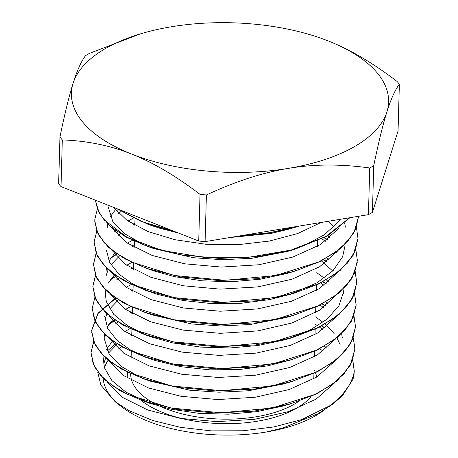 <?xml version="1.0" encoding="UTF-8"?>
<svg xmlns="http://www.w3.org/2000/svg" width="458" height="458" viewBox="0 0 458 458"><rect width="100%" height="100%" fill="white"/><g stroke="black" fill="none" stroke-linecap="round" stroke-linejoin="round"><path stroke-width="0.69" d="M314.045 369.669A94.932 44.752 -178.4 0 1 314.732 371.02M315.465 372.709A94.932 44.752 -178.4 0 1 316.713 377.071M311.028 396.514A94.932 44.752 -178.4 0 1 230.723 423.644A94.932 44.752 -178.4 0 1 140.726 400.092M127.29 377.982A94.932 44.752 -178.4 0 1 127.736 372.331M130.679 373.705A91.594 43.178 1.6 0 0 195.852 416.717A91.594 43.178 1.6 0 0 298.874 401.231M313.787 378.823A91.594 43.178 1.6 0 0 313.799 378.485L313.942 373.419M324.585 409.761A119.132 56.162 -178.4 0 1 266.024 432.054A119.132 56.162 -178.4 0 1 120.677 406.069L115.084 401.649L128.933 410.597L152.468 420.421L180.372 427.331L211.281 430.869L243.038 430.766L273.918 426.919L301.845 419.557L332.01 404.626L342.384 395.895L352.929 379.316L354.274 370.9L352.752 359.936M117.964 403.819A119.132 56.162 -178.4 0 1 103.142 378.331M104.458 367.751A119.132 56.162 -178.4 0 1 108.145 360.16M118.359 349.082A119.132 56.162 -178.4 0 1 121.496 346.666M319.77 348.807A119.132 56.162 -178.4 0 1 322.982 351.16M333.865 361.82A119.132 56.162 -178.4 0 1 334.111 362.141M131.767 334.58L130.656 335.09M116.097 343.408L107.252 351.023M97.754 372.182L100.834 385.075L115.084 401.643M352.941 379.316A131.841 62.151 1.6 0 0 354.045 374.157L350.004 384.147L341.754 395.506L330.012 405.988M332.01 404.632L317.835 413.826L283.101 427.904L266.024 432.054L282.397 428.104M131.755 335.021L131.102 335.342M117.156 344.084L108.46 353.129M105.632 358.007L103.685 364.081M107.355 382.109L122.664 397.47L147.825 410.007L180.383 418.383L217.109 421.635L254.367 419.356L288.488 411.645L316.066 399.158L334.42 383.031M333.945 341.015L333.521 340.454M322.804 329.64L319.547 327.138M317.692 325.821L315.316 324.224M132.373 312.946L131.732 313.261M117.752 322.003L115.571 323.858M107.991 360.034L123.288 375.394L148.455 387.937L181.036 396.302L217.762 399.559L255.032 397.269L289.135 389.546L316.73 377.06L335.056 360.915M342.258 337.557L341.645 333.705M334.575 318.934L334.145 318.373M323.417 307.57L320.165 305.068M132.986 290.87L132.345 291.185M118.382 299.916L109.702 308.961M106.874 313.856L104.922 319.907M108.632 337.987L123.935 353.341L149.125 365.868L181.671 374.226L218.392 377.478L255.633 375.182L289.731 367.476L317.314 354.996L335.64 338.868M335.187 296.841L334.764 296.274M324.041 285.494L320.777 282.987M133.604 268.777L132.952 269.098M119.006 277.84L116.813 279.701M109.204 315.86L124.513 331.226L149.674 343.763L182.232 352.139L218.964 355.391L256.222 353.112L290.343 345.395L317.921 332.909L336.281 316.781M343.506 293.401L342.842 289.313M335.794 274.771L335.37 274.21M332.703 270.993L321.401 260.894M134.223 246.702L133.581 247.017M119.824 255.581L110.945 264.804M108.099 269.699L106.159 275.659M109.846 293.79L125.234 309.213L150.573 321.791L183.36 330.132L220.281 333.321L257.694 330.911L291.82 323.022L319.3 310.358L337.363 294.047M336.43 252.69L336 252.123M325.272 241.326L322.014 238.824M134.841 224.62L134.188 224.941M120.231 233.672L118.027 235.538M110.475 271.743L125.778 287.097L150.974 299.618L183.521 307.982L220.241 311.234L257.482 308.938L291.586 301.232L319.163 288.746L337.489 272.619M337.036 230.592L336.613 230.031M333.951 226.83L328.306 221.277M121.067 211.424L118.662 213.451M110.722 249.049L125.744 264.541L150.762 277.239L183.32 285.763L220.161 289.135L257.602 286.931L291.923 279.237L319.673 266.722L338.13 250.532M345.355 227.162L344.742 223.298M111.695 227.546L126.992 242.906L152.165 255.45L184.734 263.808L221.454 267.066L258.724 264.776L292.822 257.058L320.423 244.578L338.748 228.433M113.532 207.359L127.147 220.51L148.134 231.582L174.933 239.717L205.596 244.217L237.862 244.709L269.361 241.057L297.792 233.494L321.058 222.474M325.083 327.945L321.877 325.941M132.402 311.761L130.461 312.528M114.941 320.159L108.998 324.104M93.609 341.662L90.999 352.494L93.232 363.995L100.405 375.171L112.313 385.556L128.463 394.744L170.88 408.021L221.208 412.778L271.817 408.084L314.995 394.43L331.655 384.783L344.153 373.688L352.007 361.557L354.876 348.813L353.364 337.855M325.701 305.858L322.506 303.854M133.02 289.668L131.057 290.446M115.582 298.078L97.995 313.266L91.623 330.413L93.833 341.908L101.041 353.084L112.92 363.48L129.076 372.657L171.487 385.945L221.832 390.703L272.436 385.997L315.596 372.343L332.285 362.702L344.765 351.607L352.614 339.47L355.511 326.731L353.982 315.82M326.319 283.794L323.113 281.784M133.639 267.587L131.675 268.359M116.189 275.997L110.206 279.975M94.835 297.5L92.253 308.331L94.451 319.833L101.647 331.002L113.55 341.393L129.683 350.582L172.111 363.864L222.445 368.616L273.042 363.915L316.215 350.267L332.88 340.615L345.395 329.531L353.221 317.394L356.124 304.65L354.601 293.687M326.932 261.695L323.726 259.692M134.257 245.517L132.31 246.284M116.796 253.915L110.847 257.86M95.459 275.424L92.848 286.25L95.081 297.752L102.26 308.927L114.162 319.312L130.312 328.495L172.729 341.771L223.063 346.534L273.672 341.84L316.844 328.18L333.504 318.533L346.002 307.438L353.862 295.313L356.73 282.569L355.213 271.611M327.556 239.614L324.356 237.61M134.87 223.424L132.906 224.202M117.431 231.834L115.628 232.95M96.083 253.337L93.478 264.169L95.682 275.664L102.89 286.84L114.769 297.236L130.925 306.413L173.336 319.701L223.681 324.459L274.285 319.753L317.446 306.099L334.134 296.452L346.62 285.363L354.463 273.226L357.366 260.488L355.832 249.576M118.278 209.604L116.252 210.857M96.758 231.084L94.102 242.087L96.3 253.589L103.497 264.758L115.405 275.149L131.532 284.338L173.96 297.614L224.3 302.366L274.892 297.671L318.07 284.023L334.729 274.371L347.25 263.281L355.076 251.15L357.973 238.406L356.456 227.443M97.314 209.18L94.697 220L96.93 231.502L104.109 242.683L116.011 253.068L132.167 262.251L174.578 275.527L224.912 280.29L275.521 275.596L318.694 261.936L335.359 252.289L347.851 241.194L355.711 229.063L358.591 216.325M349.912 217.705L327.527 235.864L294.357 249.433L258.192 256.612L219.319 258.421L181.139 254.831L146.995 246.221L125.732 236.906L109.548 225.714L99.231 213.251L95.344 200.163L97.852 210.165L104.126 219.892L127.095 237.347L161.657 250.377L203.793 257.327L248.631 257.276L291.019 250.079L326.016 236.414L349.626 217.756M117.013 208.734L141.362 221.523L172.614 230.718M240.513 235.773L269.911 232.658L297.139 226.424M354.04 374.157L354.257 371.192L352.694 360.097M324.871 328.105L321.613 326.073M132.396 312.041L130.742 312.694M115.181 320.325L108.603 324.699M93.672 341.823L91.005 352.786L94.171 366.4L104.304 379.436L120.803 391.143L142.839 400.847L176.931 409.423L215.054 413.002L253.846 411.175L289.96 404.036L316.552 393.954L337.065 380.896L350.107 365.627L354.893 349.111L353.261 337.884M325.483 306.03L322.226 304.003M133.015 289.966L131.349 290.618M115.8 298.227L98.046 313.478L91.623 330.705M91.617 331.873L95.218 345.16L105.454 357.847L121.754 369.245L143.291 378.709L177.441 387.325L215.615 390.914L254.488 389.1L290.653 381.92L317.228 371.856L337.695 358.791L350.742 343.54L355.494 327.029L353.942 315.934M326.119 283.949L322.861 281.922M133.627 267.89L131.984 268.537M116.412 276.151L114.557 277.285M92.344 306.717L92.224 308.623L95.424 322.243L105.529 335.285L122.074 346.992L144.098 356.702L178.179 365.255L216.25 368.839L255.026 367.024L291.099 359.891L317.549 349.918L337.981 336.985L351.126 321.871L356.089 305.497M356.106 304.948L354.544 293.853M326.72 261.861L323.468 259.829M134.246 245.797L132.591 246.45M117.03 254.076L110.452 258.455M95.522 275.573L92.854 286.542L96.025 300.156L106.153 313.192L122.652 324.899L144.688 334.603L178.78 343.179L216.903 346.758L255.696 344.931L291.809 337.792L318.402 327.71L338.92 314.652L351.956 299.383L356.742 282.867L355.156 271.771M327.333 239.786L324.075 237.759M134.864 223.722L133.198 224.374M117.649 231.983L115.788 233.133M96.134 253.463L93.472 264.461L96.627 278.058L106.725 291.07L123.185 302.767L145.146 312.465L179.29 321.081L217.464 324.665L256.343 322.856L292.507 315.676L318.43 305.927L338.611 293.32L351.83 278.601L357.24 262.606M94.182 240.605L94.073 242.379L97.273 255.999L107.378 269.041L123.923 280.743L145.947 290.458L180.034 299.011L218.1 302.595L256.875 300.78L292.948 293.647L319.598 283.576L340.111 270.506L353.198 255.232L357.973 238.406M94.692 221.065L98.167 234.479L108.386 247.297L124.782 258.81L146.543 268.354L180.635 276.93L218.752 280.508L257.545 278.687L293.658 271.548L320.251 261.466L340.769 248.408L353.805 233.139L358.591 216.617M116.034 208.344L147.797 224.208L174.172 231.336M238.08 236.179L267.466 233.34L294.797 227.403L299.183 226.086M297.173 226.418L287.676 229.447L271.348 233.368L229.344 237.616M178.563 233.07L158.708 227.958L146.194 223.338M340.214 219.308L338.273 221.981L324.293 234.788L304.404 245.494L287.212 251.482L251.906 258.295L222.531 259.709L193.425 257.717L154.014 248.671L146.995 246.221M150.648 247.452L143.045 244.326L124.862 233.861L112.891 221.769L107.825 205.785M296.217 270.489L286.536 273.592L260.138 279.231L231.788 281.71L202.396 280.834L174.469 276.643L153.544 270.798L145.083 267.552M107.206 227.866L107.653 223.951M110.16 216.903L116.366 208.476M345.051 245.557L342.618 256.755L333.115 270.581L317.085 282.775L289.267 294.666M292.948 293.647L269.573 299.595L241.011 303.305L211.527 303.597L182.919 300.477L156.922 294.225L145.947 290.458M149.589 291.683L132.225 283.634L118.914 274.165L109.548 262.325L106.565 250.578M114.643 231.759L115.702 230.62M127.971 221.082L133.381 218.088M327.659 235.79L329.834 237.765M294.792 314.72L288.809 316.701M292.507 315.676L285.363 317.732L250.137 324.527L220.762 325.959L191.656 323.972L152.165 314.915L145.146 312.465M148.798 313.696L143.514 311.583M105.975 272.029L106.411 268.119M108.93 261.043L115.256 252.535M127.358 243.158L132.448 240.324M327.041 257.871L329.228 259.841M343.838 289.725L343.763 291.151L338.994 305.635L327.264 319.008L310.083 330.058L288.122 338.811M291.809 337.792L284.687 339.836L258.323 345.469L230.025 347.954L200.627 347.09L172.695 342.905L151.69 337.042L144.688 334.603M148.329 335.829L127.862 325.941L113.721 314.308L106.325 301.564L105.351 294.11L105.804 290.195M108.311 283.153L114.454 274.783M126.752 265.245L131.852 262.405M316.753 272.699L324.241 278.132M326.428 279.964L328.604 281.939M293.521 358.889L287.418 360.91M291.099 359.891L267.804 365.827L239.248 369.543L209.758 369.846L181.15 366.738L155.142 360.492L144.098 356.702M147.739 357.927L130.398 349.889L117.099 340.443L107.704 328.592L104.722 316.192M112.788 298.009L113.847 296.864M126.116 287.326L131.24 284.481M325.81 302.034L327.985 304.009M292.96 380.959L286.96 382.945M290.653 381.92L283.508 383.976L248.368 390.766L218.993 392.203L189.887 390.227L150.316 381.159L143.291 378.709M146.949 379.94L139.461 376.871L121.244 366.417L109.239 354.332L104.126 338.273L104.556 334.363M107.08 327.287L113.229 318.957M125.509 309.402L130.599 306.568M315.522 316.873L323.016 322.295M325.191 324.115L329.686 328.38L334.157 333.642M336.945 337.832L340.22 344.874M341.994 354.858L341.989 355.969M292.548 402.971L286.273 405.055M289.96 404.036L282.838 406.086L256.514 411.708L228.256 414.192L198.858 413.339L170.92 409.166L149.84 403.286L126.059 392.214L111.901 380.587L104.481 367.848L103.502 360.354L103.949 356.439M106.462 349.397L112.599 341.033M124.902 331.489L130.003 328.649M324.573 346.208L326.754 348.183M372.428 212.352L373.734 165.687C378.543 142.369 382.934 124.433 386.913 111.872C390.897 99.134 395.048 89.934 399.359 84.255L398.059 130.925L372.428 212.352A181.351 85.491 -178.4 0 1 368.432 214.647L205.092 241.624A181.351 85.491 -178.4 0 1 198.72 241.045L61.011 186.589A181.351 85.491 -178.4 0 1 58.641 183.715L59.941 137.045A181.351 85.491 1.6 0 0 62.317 139.925C87.077 140.795 110.149 145.501 131.538 154.048C152.926 162.418 175.757 175.861 200.026 194.375L198.72 241.045M399.359 84.255A181.351 85.491 1.6 0 0 396.989 81.381C372.72 62.866 349.889 49.424 328.5 41.054L323.245 39.056M205.092 241.624L206.398 194.959C235.721 181.334 263.064 172.471 288.431 168.367A158.64 74.786 -178.4 0 1 131.538 154.048A158.64 74.786 -178.4 0 1 73.12 83.23A158.64 74.786 -178.4 0 1 140.245 33.932L89.568 53.323A181.351 85.491 1.6 0 0 85.572 55.618C81.255 61.292 77.104 70.498 73.12 83.23C69.147 95.791 64.75 113.727 59.941 137.045M140.245 33.932A158.64 74.786 -178.4 0 1 171.607 26.73A158.64 74.786 -178.4 0 1 323.205 39.039A158.64 74.786 -178.4 0 1 328.5 41.054A158.64 74.786 -178.4 0 1 386.913 111.872A158.64 74.786 -178.4 0 1 288.431 168.367C313.804 164.09 340.901 163.964 369.732 167.983L368.432 214.647M61.011 186.589L62.317 139.925M369.732 167.983A181.351 85.491 1.6 0 0 373.734 165.687M200.026 194.375A181.351 85.491 1.6 0 0 206.398 194.959M135.001 218.832L134.818 225.296M134.377 241.211L134.205 247.366M133.759 263.281L133.587 269.453M133.141 285.363L132.969 291.54M132.522 307.455L132.351 313.61M131.91 329.525L131.738 335.703M131.291 351.607L131.12 357.784M318.144 222.954L318.11 224.237M317.652 240.616L317.491 246.33M317.033 262.709L316.873 268.399M316.409 285.082L316.26 290.481M315.802 306.866L315.642 312.574M315.178 329.239L315.024 334.643M314.566 351.04L314.406 356.73M142.839 400.847L149.84 403.286M146.543 268.354L153.544 270.798M293.658 271.548L286.536 273.592M294.357 249.433L287.212 251.482M147.797 224.208L154.804 226.653M294.797 227.403L287.676 229.447M354.263 371.192L354.274 370.9M354.881 349.111L354.887 348.813M355.5 327.029L355.505 326.731M356.112 304.948L356.124 304.65M356.73 282.867L356.742 282.569M90.999 352.786L91.005 352.494M92.23 308.623L92.241 308.331M92.848 286.542L92.859 286.25M93.466 264.461L93.472 264.169M94.085 242.379L94.09 242.082M104.733 316.192L104.716 316.827"/></g></svg>
